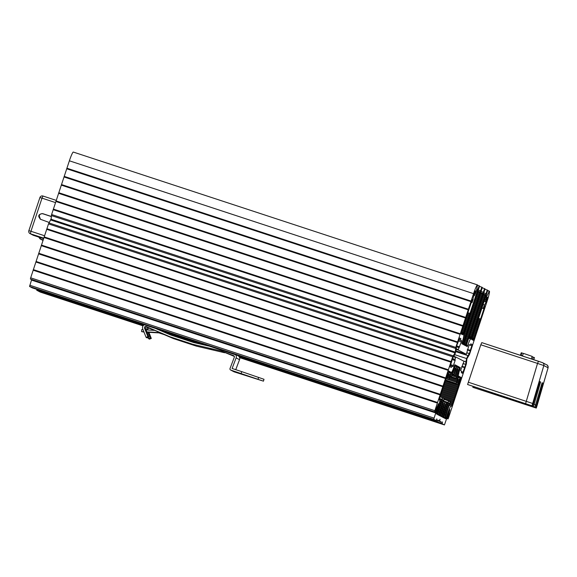 <?xml version="1.0" encoding="UTF-8"?>
<svg xmlns="http://www.w3.org/2000/svg" width="577" height="577" viewBox="0 0 577 577"><rect width="100%" height="100%" fill="white"/><g stroke="black" fill="none" stroke-linecap="round" stroke-linejoin="round"><path stroke-width="0.87" d="M154.867 330.39L146.039 329.907M143.082 329.748L141.69 329.669L141.574 331.616L143.868 331.739M146.832 331.905L158.206 332.525L165.527 335.064L158.891 332.879L146.962 332.229M143.998 332.071L141.574 331.616M158.891 332.879L158.206 332.525M147.149 329.972L146.904 329.359A1.212 1.204 117.7 0 1 148.505 327.794L154.521 330.369M144.214 324.851A3.152 3.137 -62.3 0 0 142.714 328.825L146.096 337.357L147.892 336.636L148.916 337.177L145.541 328.645A1.212 1.204 -62.3 0 1 147.142 327.08L164.842 334.703M147.892 336.636L144.517 328.104A1.212 1.204 117.7 0 1 146.118 326.539L170.056 336.809L173.475 338.605L164.229 334.638M154.254 330.354L149.53 328.327A1.212 1.204 -62.3 0 0 147.928 329.9L147.979 330.015M148.895 332.338L151.304 338.432L150.28 337.891L148.065 332.287M148.916 337.177L147.121 337.898L146.096 337.357M208.513 345.991L193.519 342.478L170.749 334.992L156.598 328.919M230.591 370.001L234.01 371.797A1.212 1.204 117.7 0 0 234.19 371.869L263.386 381.13L230.778 370.081A1.212 1.204 -62.3 0 1 230.028 368.501L234.32 357.206A1.212 1.204 117.7 0 0 233.62 355.641L221.2 350.953L192.992 344.346L170.056 336.809M241.128 373.478L241.734 371.638L232.105 368.472L236.123 357.891A3.152 3.137 -62.3 0 0 235.748 354.942M244.259 374.978L246.552 375.735L244.338 374.74M234.341 356.42L221.2 350.953M237.688 355.576L238.07 355.778A3.152 3.137 117.7 0 1 239.542 359.68L235.748 369.669M151.304 338.432L149.508 339.153L148.484 338.612L150.28 337.891M173.475 338.605L196.404 346.142L192.992 344.346M224.619 352.742L196.404 346.142M241.734 371.638L264.006 379.291L263.444 381.166M183.674 341.707L178.74 339.99L183.674 341.707M208.362 348.313L213.411 349.633L208.362 348.313M148.051 337.523L148.484 338.612M39.907 197.558L28.857 230.706A2.423 2.416 -62.3 0 0 30.393 233.764L30.949 231.276L28.85 230.692L39.907 197.558L42.006 198.149L42.972 196.021L56.279 200.399L42.972 196.021A2.431 2.431 0 0 0 39.907 197.558A2.423 2.416 117.7 0 1 42.965 196.021M49.16 222.455L40.657 219.347C37.592 216.209 38.233 214.298 42.575 213.591L51.173 216.418M40.657 219.347L40.239 219.173M40.433 219.267L39.2 215.769C39.943 214.045 41.212 213.396 43.03 213.836L51.194 216.519M43.037 240.436A2.423 2.416 117.7 0 1 43.008 240.421A2.431 2.431 0 0 0 43.037 240.436L40.065 238.871L38.76 237.089M452.693 356.759L434.856 410.68L434.589 411.891L435.296 412.259L435.585 411.524A3.895 0.404 -71.8 0 1 437.618 405.869L438.015 404.758C438.664 403.251 438.628 403.662 437.907 406.006A3.895 0.404 -71.8 0 1 436.01 412.137L433.731 419.313L436.075 420.546L436.818 418.902L436.414 420.727L437.301 421.188L437.683 420.034L439.299 420.885L440.042 419.248L439.645 421.066L441.261 421.91L440.878 423.064L441.766 423.532L442.509 421.895L442.105 423.713L444.449 424.939L446.886 417.842A3.895 0.404 -71.8 0 1 449.014 411.827L449.901 409.641L449.288 411.985A3.895 0.404 -71.8 0 1 447.536 417.798L447.319 418.563L448.026 418.938L448.524 417.842L466.353 363.921L466.923 358.721L469.454 354.545L487.226 300.826A9.708 1.017 108.2 0 0 489.361 291.133L486.873 296.073A7.523 0.786 108.2 0 0 486.519 296.888L485.683 300.206A3.88 0.404 -71.8 0 1 486.916 297.696A3.88 0.404 -71.8 0 1 486.959 298.158L487.637 297.126L485.985 301.814A3.88 0.404 -71.8 0 1 484.492 305.074A3.88 0.404 -71.8 0 1 484.435 304.959L483.252 308.313A7.523 0.786 108.2 0 0 483.353 308.529A7.523 0.786 108.2 0 0 484.831 306.019L473.868 339.579L473.45 340.437L473.638 339.399L473.241 340.271L473.457 339.298L473.061 340.178L473.277 339.204L472.88 340.077L473.097 339.11L472.7 339.983L472.729 338.915L472.332 339.795L472.549 338.822L472.152 339.694L472.368 338.728L471.972 339.601L472.181 338.634L471.589 339.363L486.613 293.909L487.745 290.281L487.262 290.029L470.767 338.973A7.768 0.815 108.2 0 0 470.738 338.959A7.768 0.815 108.2 0 0 467.716 345.551L467.247 346.582L467.219 345.486L466.822 346.366L467.031 345.392L466.454 346.171L466.67 345.205L466.259 346.077L466.743 344.159L483.915 292.546L485.077 288.889L484.536 288.601L466.288 343.921L465.56 345.71L465.754 344.721L465.365 345.601L465.574 344.628L465.177 345.5L465.394 344.534L464.817 345.313L465.026 344.339L464.629 345.219L464.846 344.245L464.269 345.024L464.485 344.058L464.088 344.931L464.297 343.957L463.901 344.837L463.937 343.769L463.526 344.642L481.189 291.111L482.343 287.454L481.802 287.166L463.555 342.493L462.826 344.274L462.841 343.192L462.444 344.072L462.66 343.099L462.264 343.971L462.48 343.005L461.838 343.755L462.09 342.601A7.768 0.815 108.2 0 0 463.656 335.244L479.61 286.019L479.134 285.766L477.886 289.337L463.208 333.989L462.631 334.703L462.841 333.737L462.451 334.61L462.66 333.636L462.264 334.509L462.48 333.542L462.083 334.415L462.3 333.448L461.903 334.321L462.112 333.355L461.723 334.227L461.932 333.254L461.535 334.126L461.751 333.16L461.355 334.033L461.571 333.066L461.174 333.939L461.384 332.972L460.944 333.874L461.124 332.9L472.318 299.456A7.523 0.786 108.2 0 0 471.964 302.557A7.523 0.786 108.2 0 0 472.137 302.485L473.19 299.059A3.88 0.404 -71.8 0 1 473.104 299.102A3.88 0.404 -71.8 0 1 473.876 295.46L475.347 290.678L475.246 292.02A3.88 0.404 -71.8 0 1 475.527 291.724A3.88 0.404 -71.8 0 1 474.994 294.602L476.487 290.62L477.518 284.923A9.708 1.017 108.2 0 0 477.504 284.915A9.708 1.017 108.2 0 0 473.558 293.657L455.794 347.383L455.224 352.583L452.693 356.759L48.504 223.905L50.661 219.801L454.842 352.655L50.661 219.801M438.015 404.758L438.513 403.669M457.287 344.072L456.378 346.835L456.241 349.511A5.46 0.57 108.2 0 1 455.469 352.713A5.46 0.57 108.2 0 1 454.207 355.663L452.794 357.661L451.885 360.43M451.841 360.95L450.046 366.77L451.344 367.448L451.805 366.063L452.967 366.676L455.13 360.538L452.036 359.521M470.269 350.874L469.353 353.643L467.94 355.648A5.46 0.57 108.2 0 0 466.678 358.591A5.46 0.57 108.2 0 0 465.906 361.801L465.769 364.469L462.574 373.341L461.275 372.655L461.737 371.278L460.569 370.665L464.016 361.31L455.816 357.012L454.871 359.86L455.13 360.538M464.86 367.239L464.593 367.636L461.751 366.705M467.464 349.424L470.313 350.354L471.835 345.746L469.036 344.83M457.554 343.668L459.573 337.963L460.872 338.649L460.417 340.033L461.578 340.639L461.311 341.851L458.138 349.994L466.339 354.292L469.18 344.628L470.342 345.241L470.803 343.856L472.101 344.534L471.835 345.746M451.243 372.295L451.387 372.331A7.768 0.815 108.2 0 0 451.409 372.345A7.768 0.815 108.2 0 0 454.431 365.753L454.907 364.722L454.957 365.587L451.676 375.995L455.505 365.032L455.52 366.121L455.917 365.248L455.7 366.222L456.097 365.342L455.888 366.316L456.277 365.443L456.068 366.409L456.688 365.652L454.049 374.264L457.042 365.84L457.027 366.914L457.604 366.135L457.395 367.109L457.792 366.229L457.575 367.203L458.167 366.431L455.534 375.043L458.527 366.619L458.535 367.708L458.931 366.835L459.083 367.996L459.703 367.239L456.234 378.382L459.782 368.119L460.309 367.556L460.064 368.703A7.768 0.815 108.2 0 0 458.491 376.067L456.342 383.496L458.924 376.291L458.946 377.38L459.342 376.507L459.126 377.481L459.523 376.608L459.306 377.574L459.703 376.702L459.494 377.668L460.121 376.918L457.785 384.607L460.46 377.098L460.446 378.166L460.835 377.293L460.626 378.267L461.218 377.546L452.173 405.205L451.676 406.295L451.127 406.013A9.21 0.966 108.2 0 0 451.091 405.992A9.21 0.966 108.2 0 0 446.396 417.373L445.819 418.7L445.812 417.806L445.415 418.686L445.624 417.712L445.228 418.585L445.444 417.618L445.055 418.375L450.291 401.78L444.759 417.813L444.708 417.236L444.312 418.109L444.528 417.135L444.131 418.015L444.348 417.041L443.951 417.914L444.167 416.947L443.771 417.82L443.98 416.854L443.583 417.726L443.8 416.753L443.403 417.633L448.639 400.914L442.92 417.373L442.992 416.334L442.595 417.207L442.811 416.233L442.415 417.113L442.624 416.14L442.227 417.012L442.444 416.046L442.083 416.406L446.382 402.696L441.686 416.205L441.665 415.635L441.268 416.507L441.484 415.541L441.088 416.414L441.297 415.447L440.907 416.32L441.116 415.346L440.72 416.226L440.936 415.252L440.597 415.635L444.903 401.924L440.208 415.426L440.157 414.841L439.761 415.721L439.97 414.748L439.58 415.62L439.789 414.654L439.393 415.527L439.609 414.56L439.075 415.361L444.312 398.642L438.78 414.683L438.801 414.135L438.405 415.007L438.621 414.041L438.224 414.913L438.433 413.94L438.037 414.82L438.253 413.846L437.856 414.719L438.073 413.752L437.676 414.625L437.893 413.659L437.496 414.531L442.66 397.777L437.005 414.149L437.157 413.269L436.76 414.142L436.977 413.175L436.58 414.048L436.789 413.082L436.284 413.702L436.623 412.252A9.21 0.966 108.2 0 0 439.703 400.02A9.21 0.966 108.2 0 0 439.696 400.02L439.147 399.724L439.414 398.512L448.127 372.172L448.654 370.932L448.466 371.884L448.856 371.011L448.827 372.078L449.418 371.307L449 371.689M437.496 414.531L437.525 414.019M438.686 414.647L438.585 415.101M440.208 415.426L439.941 415.815M440.539 416.125L440.597 415.635M441.549 416.154L441.448 416.608M442.047 416.919L442.083 416.406M444.759 417.813L444.499 418.202M458.491 376.067A7.768 0.815 108.2 0 0 458.499 376.067L457.287 375.67L458.491 376.067M460.071 367.426L459.436 367.217M451.25 372.266L448.711 379.5L447.11 378.974M449.31 371.79L447.074 378.988L449.757 371.48L449.779 372.576L450.175 371.703L450.327 372.865L450.954 372.115L448.711 379.5M50.935 219.895L455.224 352.583M51.043 219.729L51.605 214.529L69.377 160.803A9.708 1.017 -71.8 0 1 73.315 152.061A9.708 1.017 -71.8 0 1 73.329 152.068L477.482 284.908M48.504 223.905L30.675 277.825L30.408 279.037L31.115 279.405L435.296 412.259L31.115 279.405M435.707 412.944L31.519 280.09L31.699 279.6M31.519 280.09L29.55 286.466L31.886 287.692L436.075 420.546M436.414 420.727L32.247 287.808M32.233 287.873L437.301 421.188M36.906 289.582L36.697 290.209L37.584 290.678L143.392 325.457M143.348 325.507L37.938 290.794M37.923 290.858L40.267 292.085L143.053 325.868L40.267 292.085M457.395 342.536L53.207 209.689M457.525 341.93L53.344 209.083M460.042 334.328L55.861 201.474M460.287 333.78L56.106 200.933M462.804 326.178L58.623 193.324M462.934 325.572L58.753 192.718M465.451 317.97L61.27 185.116M465.697 317.422L61.515 184.568M468.214 309.82L64.033 176.966M468.344 309.214L64.162 176.36M470.861 301.612L66.68 168.758M471.106 301.064L66.925 168.21M463.519 332.734L461.463 332.056M463.915 331.862L461.737 331.148M464.132 330.895L462.069 330.217M464.528 330.022L462.35 329.301M464.737 329.049L462.682 328.371M465.134 328.176L462.956 327.462M465.351 327.209L463.288 326.532M465.747 326.33L463.569 325.616M465.956 325.363L463.901 324.685M466.353 324.49L464.175 323.776M466.569 323.517L464.507 322.846M466.966 322.644L464.788 321.93M467.182 321.677L465.12 321M467.572 320.805L465.394 320.084M467.788 319.831L465.726 319.153M468.185 318.958L466.007 318.244M468.401 317.992L466.339 317.314M468.791 317.119L466.613 316.398M469.007 316.146L466.944 315.468M469.404 315.273L467.226 314.559M469.62 314.306L467.558 313.628M470.017 313.426L467.832 312.712M463.555 342.493L462.264 342.06M463.771 341.519L462.552 341.122M464.168 340.646L462.819 340.206M464.377 339.68L463.086 339.247M464.773 338.8L463.317 338.324M464.99 337.833L463.54 337.357M465.387 336.961L463.706 336.405M465.596 335.987L463.749 335.381M465.992 335.114L463.591 334.328M466.209 334.148L463.951 333.405M466.605 333.275L464.233 332.496M466.822 332.302L464.564 331.559M467.211 331.429L464.846 330.65M467.428 330.462L465.17 329.719M467.824 329.582L465.451 328.803M468.041 328.616L465.783 327.873M468.43 327.743L466.065 326.964M468.647 326.77L466.389 326.034M469.043 325.897L466.678 325.118M469.26 324.93L467.002 324.187M469.656 324.058L467.283 323.279M469.866 323.084L467.608 322.341M470.262 322.211L467.897 321.432M470.479 321.245L468.221 320.502M470.875 320.372L468.502 319.593M471.084 319.398L468.827 318.655M471.481 318.526L469.115 317.747M471.697 317.559L469.44 316.816M472.094 316.679L469.721 315.9M472.303 315.713L470.046 314.97M472.7 314.84L470.334 314.061M472.916 313.866L470.659 313.131M473.313 312.994L470.94 312.215M473.522 312.027L471.265 311.284M473.919 311.154L471.553 310.376M474.135 310.181L471.878 309.438M474.532 309.308L472.159 308.529M474.741 308.342L472.484 307.599M475.138 307.462L472.772 306.683M475.354 306.495L473.097 305.752M475.751 305.622L473.378 304.844M475.96 304.649L473.703 303.913M476.357 303.776L473.991 302.997M476.573 302.81L474.316 302.067M476.97 301.937L474.597 301.158M477.179 300.963L474.929 300.22M477.576 300.09L475.21 299.312M477.792 299.124L475.535 298.381M478.189 298.251L475.816 297.472M478.405 297.278L476.148 296.535M478.795 296.405L476.429 295.626M479.011 295.438L476.753 294.696M479.408 294.558L477.035 293.78M479.624 293.592L477.367 292.849M480.014 292.719L477.648 291.94M464.665 344.152L464.29 343.993M466.288 343.921L463.872 343.127M466.504 342.954L464.247 342.211M466.901 342.082L464.528 341.303M467.11 341.108L464.853 340.365M467.507 340.235L465.141 339.456M467.723 339.269L465.466 338.526M468.12 338.396L465.747 337.617M468.329 337.422L466.072 336.679M468.726 336.55L466.36 335.771M468.942 335.583L466.685 334.84M469.339 334.703L466.966 333.924M469.548 333.737L467.298 332.994M469.945 332.864L467.579 332.085M470.161 331.89L467.904 331.155M470.558 331.018L468.185 330.239M470.774 330.051L468.517 329.308M471.164 329.178L468.798 328.4M471.38 328.205L469.123 327.462M471.777 327.332L469.404 326.553M471.993 326.366L469.736 325.623M472.383 325.486L470.017 324.707M472.599 324.519L470.342 323.776M472.996 323.647L470.63 322.868M473.212 322.673L470.955 321.937M473.609 321.8L471.236 321.021M473.818 320.834L471.56 320.091M474.215 319.961L471.849 319.182M474.431 318.987L472.174 318.244M474.828 318.115L472.455 317.336M475.037 317.148L472.779 316.405M475.434 316.275L473.068 315.496M475.65 315.302L473.392 314.559M476.047 314.429L473.674 313.65M476.256 313.462L473.998 312.72M476.652 312.583L474.287 311.804M476.869 311.616L474.611 310.873M477.266 310.743L474.893 309.964M477.475 309.77L475.217 309.034M477.871 308.897L475.506 308.118M478.088 307.93L475.83 307.188M478.484 307.058L476.112 306.279M478.694 306.084L476.436 305.341M479.09 305.211L476.725 304.432M479.307 304.245L477.049 303.502M479.703 303.365L477.33 302.586M479.913 302.398L477.655 301.656M480.309 301.526L477.944 300.747M480.526 300.552L478.268 299.816M480.922 299.679L478.549 298.9M481.131 298.713L478.881 297.97M481.528 297.84L479.162 297.061M481.745 296.866L479.487 296.124M482.141 295.994L479.768 295.215M482.358 295.027L480.1 294.284M482.747 294.155L480.381 293.376M466.851 345.298L467.716 345.551M471.676 337.011L469.418 336.268M472.073 336.139L469.7 335.36M472.282 335.172L470.024 334.429M472.678 334.299L470.313 333.52M472.895 333.326L470.637 332.583M473.291 332.453L470.919 331.674M473.501 331.486L471.25 330.744M473.897 330.607L471.532 329.828M474.114 329.64L471.856 328.897M474.51 328.767L472.137 327.988M474.727 327.794L472.469 327.058M475.116 326.921L472.751 326.142M475.333 325.955L473.075 325.212M475.729 325.082L473.356 324.303M475.946 324.108L473.688 323.365M476.335 323.235L473.969 322.456M476.552 322.269L474.294 321.526M476.948 321.389L474.582 320.61M477.165 320.423L474.907 319.68M477.561 319.55L475.188 318.771M477.77 318.576L475.513 317.84M478.167 317.703L475.801 316.924M478.383 316.737L476.126 315.994M478.78 315.864L476.407 315.085M478.989 314.891L476.732 314.148M479.386 314.018L477.02 313.239M479.602 313.051L477.345 312.308M479.999 312.179L477.626 311.4M480.208 311.205L477.951 310.462M480.605 310.332L478.239 309.553M480.821 309.366L478.564 308.623M481.218 308.486L478.845 307.707M481.427 307.519L479.17 306.776M481.824 306.647L479.458 305.868M482.04 305.673L479.783 304.937M482.437 304.8L480.064 304.021M482.646 303.834L480.389 303.091M483.043 302.961L480.677 302.182M483.259 301.987L481.002 301.244M483.656 301.115L481.283 300.336M483.865 300.148L481.607 299.405M484.262 299.268L481.896 298.489M484.478 298.302L482.221 297.559M484.875 297.429L482.502 296.65M485.084 296.455L482.834 295.72M485.481 295.583L483.115 294.804M474.179 338.324L472.123 337.653M474.575 337.451L472.397 336.737M474.792 336.485L472.729 335.807M475.188 335.612L473.003 334.891M475.398 334.638L473.342 333.96M475.794 333.766L473.616 333.052M476.011 332.799L473.948 332.121M476.407 331.926L474.229 331.205M476.616 330.953L474.561 330.275M477.013 330.08L474.835 329.366M477.229 329.114L475.167 328.436M477.626 328.234L475.448 327.52M477.835 327.267L475.78 326.589M478.232 326.394L476.054 325.673M478.448 325.421L476.386 324.743M478.845 324.548L476.667 323.834M479.054 323.582L476.999 322.904M479.451 322.709L477.273 321.988M479.667 321.735L477.605 321.057M480.064 320.862L477.886 320.148M480.28 319.896L478.218 319.218M480.67 319.023L478.492 318.302M442.105 423.713L239.376 357.069M198.582 343.661L165.967 332.943M441.766 423.532L239.332 356.99M199.289 343.827L165.303 332.655M440.878 423.064L239.188 356.774M201.121 344.26L163.572 331.912M143.529 325.327L36.697 290.209M441.261 421.91L437.474 420.669M439.645 421.066L437.568 420.381M439.299 420.885L437.59 420.323M437.373 403.071L33.192 270.216M437.51 402.465L33.322 269.61M440.02 394.863L35.839 262.008M440.265 394.315L36.084 261.468M442.783 386.713L38.601 253.858M442.92 386.107L38.731 253.253M445.43 378.505L41.248 245.651M445.682 377.957L41.494 245.102M448.192 370.355L44.011 237.5M448.329 369.749L44.14 236.895M450.839 362.147L46.658 229.293M451.091 361.599L46.903 228.744M460.872 338.649L459.422 338.172M460.417 340.033L458.917 339.536M470.342 345.241L469.043 344.808M469.115 353.513L466.887 352.785M467.94 355.648L455.772 351.645M466.678 358.591L454.698 354.653M465.906 361.801L463.511 361.007M465.538 364.347L463.309 363.611M451.805 366.063L450.312 365.573M448.646 371.977L448.235 371.848M448.827 372.078L448.221 371.876M448.538 374.12L447.629 373.817M448.141 375.014L447.334 374.754M447.94 375.966L447.024 375.663M447.536 376.86L446.728 376.593M447.334 377.805L446.41 377.502M449.779 372.576L449.382 372.446M449.959 372.67L449.375 372.475M450.139 372.764L449.36 372.511M450.327 372.865L449.353 372.54M450.175 374.624L448.812 374.177M449.779 375.526L448.589 375.129M449.577 376.471L448.206 376.016M449.173 377.365L447.976 376.976M448.971 378.317L447.593 377.863M454.957 365.587L454.539 365.45M454.351 367.434L453.897 367.282M453.948 368.328L453.558 368.198M453.746 369.28L453.205 369.1M453.342 370.174L452.83 370.008M453.14 371.119L452.426 370.888M452.736 372.021L451.964 371.768M452.534 372.966L451.171 372.518M452.137 373.867L450.911 373.463M451.928 374.812L450.601 374.372M455.52 366.121L455.138 365.998M455.7 366.222L455.123 366.027M455.888 366.316L455.116 366.063M456.068 366.409L455.102 366.092M455.888 368.241L454.561 367.801M455.484 369.136L454.308 368.746M455.282 370.081L453.948 369.648M454.878 370.982L453.688 370.593M454.654 372.028L453.313 371.581M454.308 373.081L452.981 372.648M457.208 367.008L456.667 366.828M457.395 367.109L456.652 366.864M457.575 367.203L456.645 366.893M457.366 369.013L456.104 368.602M456.97 369.915L455.852 369.547M456.76 370.86L455.491 370.441M456.364 371.761L455.231 371.386M456.14 372.8L454.813 372.367M455.787 373.86L454.46 373.427M458.535 367.708L458.152 367.578M458.722 367.801L458.145 367.614M458.903 367.895L458.131 367.643M459.083 367.996L458.124 367.679M458.903 369.821L457.583 369.388M458.506 370.722L457.323 370.333M458.304 371.667L456.97 371.227M457.9 372.562L456.71 372.172M457.698 373.514L456.32 373.059M457.294 374.408L456.01 373.99M457.092 375.353L455.657 374.884M456.688 376.254L452.224 374.79M456.486 377.199L451.87 375.685M458.628 376.132L457.28 375.692M458.412 376.781L457.128 376.363M458.008 377.683L456.739 377.264M457.806 378.627L456.385 378.159M457.41 379.522L449.721 376.997M457.2 380.474L449.433 377.921M456.804 381.368L449.057 378.822M456.602 382.32L446.028 378.844M458.946 377.38L458.549 377.257M459.126 377.481L458.542 377.286M459.306 377.574L458.527 377.315M459.494 377.668L458.52 377.351M459.249 379.731L457.929 379.298M458.845 380.632L457.611 380.229M458.643 381.577L457.316 381.145M458.239 382.479L456.998 382.068M458.037 383.424L456.638 382.962M460.626 378.267L460.078 378.086M460.807 378.361L460.071 378.115M460.424 379.918L459.566 379.637M460.208 380.892L459.328 380.596M459.819 381.765L458.975 381.491M459.602 382.731L458.715 382.443M459.205 383.611L458.362 383.33M458.989 384.578L458.001 384.253M458.592 385.45L445.249 381.065M458.383 386.424L444.925 381.996M457.987 387.297L444.636 382.904M457.77 388.263L444.312 383.842M457.373 389.136L444.03 384.751M457.164 390.11L443.706 385.681M456.768 390.982L443.417 386.597M456.551 391.949L443.093 387.528M456.155 392.822L442.811 388.436M455.945 393.795L442.487 389.374M455.549 394.668L442.198 390.283M455.332 395.634L441.874 391.213M454.936 396.514L441.593 392.122M454.726 397.481L441.268 393.06M454.33 398.354L440.979 393.968M454.113 399.327L440.655 394.899M453.717 400.2L440.374 395.815M453.508 401.166L440.049 396.745M453.111 402.039L444.283 399.14M452.895 403.013L450.284 402.155M452.498 403.886L450.046 403.078M452.289 404.852L449.808 404.037M449.62 403.265L448.235 402.811M449.231 404.116L447.997 403.705M449.007 405.104L447.629 404.65M448.61 405.956L447.391 405.552M448.387 406.944L447.024 406.496M447.997 407.795L446.786 407.398M447.774 408.783L446.418 408.343M447.384 409.634L446.18 409.237M447.161 410.629L445.819 410.182M446.771 411.473L445.581 411.084M446.548 412.468L445.213 412.028M446.158 413.312L444.975 412.923M445.934 414.308L444.607 413.868M445.545 415.151L444.369 414.769M445.321 416.147L443.98 415.707M447.968 402.4L443.8 401.029M447.579 403.244L446.403 402.861M447.355 404.239L446.18 403.857M446.959 405.09L445.898 404.737M446.735 406.078L445.61 405.71M446.346 406.929L445.379 406.612M446.122 407.917L445.004 407.55M445.732 408.768L444.773 408.451M445.509 409.757L444.398 409.396M445.119 410.608L444.175 410.297M444.896 411.603L443.8 411.242M444.506 412.447L443.569 412.144M444.283 413.442L443.194 413.082M443.893 414.286L442.963 413.983M443.67 415.281L442.566 414.921M445.704 404.188L444.478 403.785M445.357 405.249L444.146 404.852M444.925 406.179L443.893 405.84M444.701 407.174L443.525 406.785M444.312 408.018L443.295 407.687M444.088 409.014L442.92 408.631M443.699 409.865L442.689 409.533M443.475 410.853L442.314 410.471M443.078 411.704L442.083 411.372M442.855 412.692L441.708 412.317M442.465 413.543L441.477 413.219M442.242 414.531L441.088 414.156M444.225 403.41L443.158 403.056M443.872 404.47L442.725 404.095M443.446 405.407L442.48 405.09M443.223 406.396L442.105 406.028M442.833 407.247L441.874 406.929M442.602 408.235L441.499 407.874M442.213 409.086L441.268 408.776M441.989 410.074L440.893 409.713M441.6 410.925L440.662 410.615M441.376 411.92L440.287 411.56M440.987 412.764L440.063 412.461M440.763 413.759L439.667 413.399M439.789 414.654L439.313 414.459M443.641 400.128L442.256 399.673M443.251 400.979L442.018 400.575M443.028 401.967L441.65 401.52M442.631 402.818L441.412 402.414M442.408 403.806L441.044 403.359M442.018 404.657L440.806 404.261M441.794 405.653L440.439 405.205M441.405 406.496L440.201 406.1M441.181 407.492L439.84 407.045M440.792 408.336L439.602 407.946M440.568 409.331L439.234 408.891M440.179 410.182L438.996 409.793M439.955 411.17L438.628 410.737M439.566 412.021L438.39 411.632M439.342 413.009L438.001 412.569M441.989 399.262L439.443 398.426M441.6 400.113L439.184 399.32M441.376 401.102L439.84 400.604M440.987 401.953L439.746 401.542M440.756 402.941L439.559 402.551M440.366 403.792L439.357 403.46M440.143 404.787L439.111 404.441M439.753 405.631L438.873 405.342M439.53 406.626L438.592 406.316M439.14 407.47L438.332 407.203M438.917 408.466L438.03 408.17M438.527 409.309L437.748 409.057M438.304 410.305L437.424 410.016M437.914 411.156L437.121 410.889M437.691 412.144L436.775 411.848M436.977 413.175L436.601 413.017M532.066 356.766L534.468 357.596L533.768 359.709M533.278 357.134L532.557 359.305M520.404 355.317L521.24 352.778L521.846 352.929L521.089 355.237L522.546 355.684L523.31 353.376L525.683 354.141L532.189 356.398L531.359 358.916M521.846 352.929L523.289 353.434M532.044 406.381L535.658 407.737L536.422 405.436L535.485 405.126M529.765 405.184L533.379 406.547L534.143 404.239L535.535 404.967L542.106 382.746L542.878 383.15L536.422 405.436L537.028 405.761L536.271 408.069L535.658 407.737M542.878 383.15L542.063 382.883M525.611 403.59L537.526 363.416L543.837 365.551L532.672 403.474L533.256 403.777L532.492 406.078L528.828 404.874L467.594 384.52L531.915 405.775L532.672 403.474L468.351 382.219L480.8 344.772L481.781 342.615L542.286 362.572M533.206 403.936L534.143 404.239L540.606 381.96L539.827 381.548L533.256 403.777M539.791 381.685L540.606 381.96M535.535 404.967L534.771 407.275L533.379 406.547M534.771 407.275L529.715 405.342M531.994 406.533L473.061 387.391L536.271 408.069M546.866 364.938A2.431 2.416 117.7 0 1 548.056 367.765L543.837 365.551A2.431 2.416 -62.3 0 0 542.654 362.731A2.431 2.416 -62.3 0 0 542.647 362.724L546.866 364.938C547.53 364.916 547.941 365.868 548.092 367.78L536.242 408.047M480.8 344.772L537.526 363.416L538.5 361.26L481.773 342.615M532.492 406.078L531.915 405.775M474.568 386.886L474.294 387.722M468.351 382.219L467.594 384.52M473.104 386.402L472.815 387.261M149.53 328.327L148.505 327.794M147.142 327.08L146.118 326.539M145.541 328.645L144.517 328.104M147.928 329.9L146.904 329.359M234.19 371.869L230.778 370.081M264.006 379.291L263.393 381.137L263.999 379.291M258.626 377.365L258.013 379.212M239.542 359.68L236.123 357.891M44.523 235.741L30.949 231.276L42.006 198.149L55.493 202.585M42.575 213.591L43.03 213.836M43.614 238.69L33.351 235.315A6.556 0.685 -71.8 0 1 33.351 235.315A6.556 0.685 -71.8 0 1 33.336 235.308A2.431 2.416 117.7 0 1 32.976 235.156A2.431 2.416 117.7 0 1 32.968 235.156A2.431 2.416 117.7 0 1 32.939 235.135M43.621 238.69L33.336 235.308L30.393 233.764L43.787 238.164M43.203 239.938L40.426 239.029A6.556 0.685 -71.8 0 1 40.462 237.652M43.051 240.4L40.426 239.029A2.423 2.416 117.7 0 1 40.065 238.871M455.217 352.309L51.036 219.455M455.001 352.194L50.812 219.339M455.794 347.383L51.605 214.529M455.52 348.407L51.331 215.553M454.993 352.013L50.805 219.159M473.558 293.657L69.377 160.803M474.994 294.602L474.085 294.299M474.763 291.832L475.21 291.984L474.756 291.854M463.345 333.542L461.146 332.821M477.605 290.476L476.595 290.144M477.886 289.337L476.847 288.99M479.126 285.766L477.662 285.283L479.134 285.766M480.273 291.948L477.864 291.154M480.554 290.779L478.268 290.029M481.795 287.166L479.602 286.444L481.795 287.166M483.007 293.383L480.598 292.589M483.288 292.214L481.002 291.464M484.529 288.594L482.336 287.88L484.529 288.601M471.366 338.252L469.029 337.48M471.503 337.805L469.13 337.026M485.74 294.811L483.324 294.025M486.022 293.65L483.728 292.892M487.262 290.029L485.069 289.308L487.262 290.029M474.005 339.125L471.806 338.403M483.252 308.313L481.903 307.866M485.985 301.814L484.11 301.194M486.13 301.461L484.226 300.833M486.599 300.617L485.646 300.3M485.538 299.701L484.694 299.42M486.519 296.888L485.632 296.592M486.873 296.073L485.906 295.756M489.101 291.154L487.731 290.707M489.181 291.039L487.753 290.57L489.181 291.039M448.026 418.938L446.706 418.505L448.033 418.938M447.319 418.563L446.749 418.375M447.536 417.798L446.944 417.604M444.449 424.939L239.599 357.603L444.449 424.939M193.742 342.529L170.532 334.905L193.742 342.529M433.731 419.313L29.55 286.466M433.998 418.101L29.816 285.254M436.01 412.137L435.455 411.949M434.589 411.891L30.408 279.037M434.856 410.68L30.675 277.825M453.075 355.793L48.894 222.938M454.734 352.778L50.552 219.931M461.578 340.639L458.852 339.745M461.311 341.851L458.463 340.913M459.638 346.9L456.544 345.883M459.076 347.145L456.436 346.279L459.076 347.145M458.881 347.585L456.357 346.755M458.239 349.511L456.335 348.876M458.138 349.994L456.263 349.373M466.339 354.292L455.967 350.888L466.339 354.292M472.101 344.534L470.724 344.087M465.769 364.469L463.295 363.654M463.071 372.244L461.578 371.754M463.071 364.159L462.66 364.022L463.071 364.159M455.816 357.012L453.818 356.355L455.816 357.012M455.614 357.452L453.587 356.781M454.979 359.377L452.361 358.519M454.871 359.86L452.202 358.981M455.239 360.048L452.18 359.045M453.457 365.58L450.615 364.65M460.064 368.703L459.681 368.58M460.886 378.865L459.927 378.548M460.778 379.147L459.833 378.837M452.173 405.205L449.721 404.398M446.396 417.373L445.466 417.07M530.602 405.804L530.479 406.186M33.351 235.315L30.026 233.606A2.431 2.431 0 0 1 28.85 230.692M477.504 284.915L73.315 152.061M474.799 295.662L473.905 295.366M475.21 292.056L474.741 291.904M471.964 302.557L471.229 302.319M470.738 338.959L468.726 338.295M483.353 308.529L481.845 308.039M484.413 304.908L483.028 304.454M486.966 298.222L486.577 298.093M485.228 301.129L484.24 300.805M470.226 350.874L467.305 349.907L470.205 350.859M464.817 367.196L461.903 366.236M447.074 378.988L446.064 378.656M451.676 375.995L450.248 375.526M454.049 374.264L452.613 373.795M455.534 375.043L452.556 374.062M456.234 378.382L449.937 376.319M456.342 383.496L445.574 379.962M457.785 384.607L445.444 380.553M451.091 405.992L449.303 405.407M450.291 401.78L448.646 401.231M448.639 400.914L444.203 399.45M446.382 402.696L444.903 402.212M444.903 401.924L443.634 401.505M444.312 398.642L442.667 398.101M442.66 397.777L440.013 396.904M548.085 367.78L537.028 405.761M542.654 362.731L538.5 361.26"/></g></svg>
